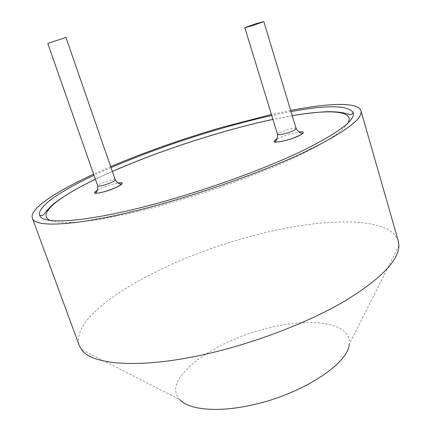 <?xml version="1.0" encoding="UTF-8"?>
<svg xmlns="http://www.w3.org/2000/svg" width="431" height="431" viewBox="0 0 431 431"><rect width="100%" height="100%" fill="white"/><g stroke="black" fill="none" stroke-linecap="round" stroke-linejoin="round"><path stroke-width="0.32" stroke-dasharray="2.15 1.62" d="M111.026 167.611L94.006 175.277M65.959 37.475L47.76 43.412M398.907 245.697L349.175 344.283C352.116 323.088 313.014 317.173 270.7 327.495C215.091 339.606 159.971 379.135 179.792 399.645L81.432 349.46M398.303 241.074C390.367 215.737 322.577 217.348 255.303 235.137C166.824 257.35 68.744 311.371 79.196 345.376M290.65 110.428L271.438 114.479M291 111.597L271.751 115.503M110.686 166.619L93.619 174.172M115.266 179.84C114.829 179.312 112.728 179.565 108.962 180.605C102.222 182.717 98.473 184.468 97.724 185.869M97.519 190.071C101.544 187.959 106.435 186.063 112.189 184.382L118.029 183.019M296.145 128.627C295.483 127.948 292.649 128.287 287.649 129.65C281.384 131.563 278.017 133.141 277.537 134.375M277.219 138.647L289.777 133.966L298.796 131.999M112.356 171.452L95.407 179.258M50.362 220.462C61.94 225.968 105.277 220.92 162.929 205.027C205.447 193.352 252.146 176.775 286.793 161.199C321.86 145.053 342.198 132.398 347.795 123.244M292.24 115.691L272.952 119.419M95.391 179.21L112.346 171.414M292.223 115.637L272.942 119.376"/><path stroke-width="0.65" d="M271.751 115.503C255.303 119.145 238.068 123.584 220.042 128.821C181.262 140.15 144.924 153.08 111.026 167.611M94.006 175.277C60.636 190.944 37.572 206.384 39.609 214.832C40.573 225.505 87.946 222.52 160.149 202.527C210.161 188.767 265.437 168.564 302.228 150.893C339.014 132.624 355.99 119.775 353.151 112.351C347.672 105.18 326.957 104.927 291 111.597M97.724 185.869L47.76 43.412L65.959 37.475L115.266 179.84C117.609 182.836 119.263 184.129 120.217 183.73L121.197 184.091C119.236 186.337 113.622 188.87 104.356 191.676C99.367 193.045 96.479 193.444 95.687 192.867L96.237 191.984C97.244 191.709 97.74 189.667 97.724 185.869C98.133 186.397 100.224 186.144 103.984 185.114C110.783 182.986 114.544 181.225 115.266 179.84M253.116 25.461L263.81 21.577L255.47 23.818L244.824 27.686L253.116 25.461M179.792 399.645C188.843 409.719 216.863 412.677 250.438 405.345C300.461 395.13 348.453 363.958 349.175 344.283M93.619 174.172C55.825 191.52 29.141 208.987 32.352 218.151L79.196 345.376L81.432 349.46C91.873 365.283 141.513 369.195 208.491 353.528C256.596 342.403 308.558 322.275 344.439 301.274C380.454 279.25 398.61 260.723 398.907 245.697L398.303 241.074L360.962 110.745C358.28 101.845 328.912 102.982 290.65 110.428M32.352 218.151C34.469 228.796 83.614 225.548 158.182 204.94C210.188 190.664 267.759 169.679 306.344 151.254C344.935 132.204 363.144 118.703 360.962 110.745M271.438 114.479L221.028 127.603C182.027 139.003 145.247 152.008 110.686 166.619M118.029 183.019C128.589 181.068 117.895 188.013 104.291 191.747C94.06 194.252 91.808 193.697 97.519 190.071M296.145 128.627C298.457 131.843 300.127 133.271 301.172 132.904L302.169 133.341C304.167 133.545 293.215 138.626 287.197 140.027C282.364 141.363 278.722 142.025 276.266 142.009L275.188 141.648L275.77 140.727C276.826 140.447 277.419 138.329 277.537 134.375C278.162 135.054 280.98 134.72 285.99 133.368C292.31 131.433 295.693 129.855 296.145 128.627L263.81 21.577M298.796 131.999C308.968 130.507 300.843 136.325 287.181 140.08C274.046 143.221 270.727 142.747 277.219 138.647M272.952 119.419C256.3 122.98 238.752 127.431 220.311 132.77C181.693 144.019 145.71 156.911 112.356 171.452M95.407 179.258C58.411 197.026 36.204 214.374 50.362 220.462M347.795 123.244C355.295 110.551 329.823 109.156 292.24 115.691M39.609 214.832C41.268 216.125 42.847 215.807 44.339 213.878C45.11 212.925 46.553 210.312 53.277 204.186C62.716 196.579 76.756 188.255 95.391 179.21M112.346 171.414C145.726 156.879 181.726 143.981 220.338 132.732C238.758 127.398 256.289 122.948 272.942 119.376M277.537 134.375L244.824 27.686M353.151 112.351C352.418 114.15 351.303 114.899 349.794 114.592L343.205 112.814C339.17 112.049 333.88 111.677 327.328 111.688C317.178 112.179 305.477 113.493 292.223 115.637"/></g></svg>
